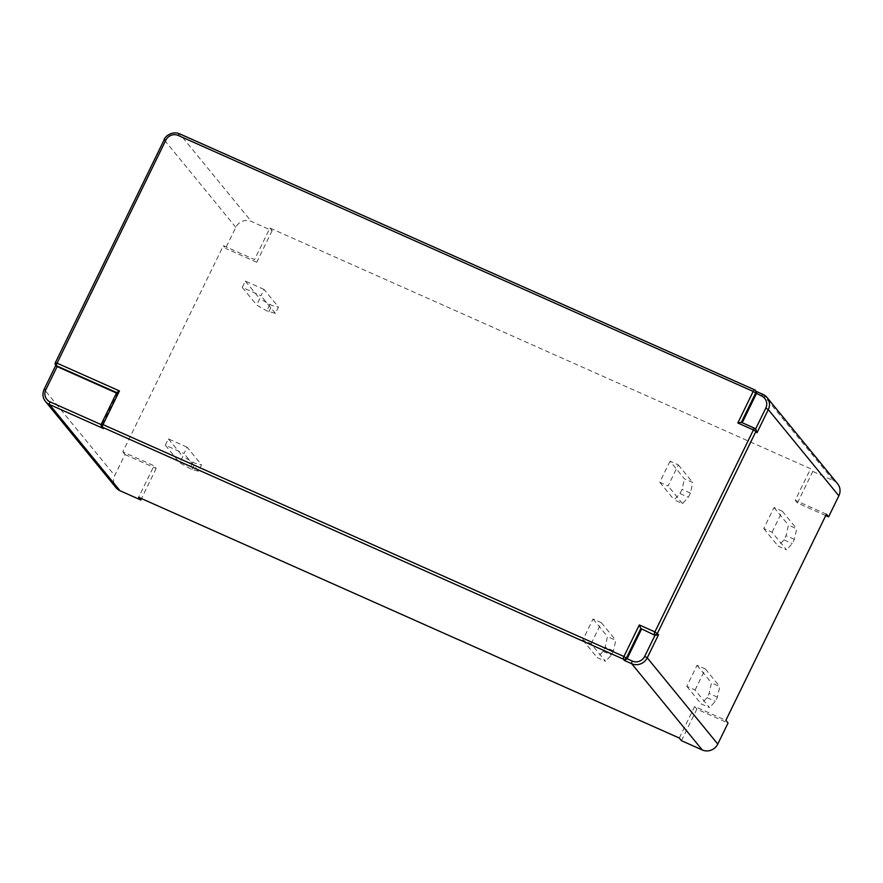 <?xml version="1.0" encoding="UTF-8"?>
<svg xmlns="http://www.w3.org/2000/svg" width="883" height="883" viewBox="0 0 883 883"><rect width="100%" height="100%" fill="white"/><g stroke="black" fill="none" stroke-linecap="round" stroke-linejoin="round"><path stroke-width="0.66" stroke-dasharray="4.42 3.31" d="M825.726 515.584L797.393 502.979L795.219 500.308L810.605 468.752L269.944 228.046L254.558 259.591L223.366 245.706L122.814 451.864L154.006 465.76L138.62 497.306M826.411 514.193L795.219 500.308M797.393 502.979L812.79 471.423L810.605 468.752M837.581 483.729A11.799 11.28 -39.3 0 0 833.585 480.683L812.79 471.423M679.27 738.022L694.667 706.466L725.859 720.351M264.05 289.425L245.342 281.092L242.262 287.405L260.971 295.739L264.05 289.425L278.465 307.052L275.386 313.355L266.743 310.871L256.677 305.032L259.757 298.719L271.898 305.485L278.465 307.052M187.097 447.206L168.388 438.873L165.309 445.187L184.017 453.509L187.097 447.206L201.512 464.822L198.432 471.136L191.865 469.568L179.724 462.802L182.803 456.489L194.944 463.255L201.512 464.822M591.124 643.729L601.378 622.692L593.067 618.983L582.802 640.02L591.124 643.729L605.539 661.345L597.217 657.636L603.067 651.367L605.12 647.151L607.482 636.61L615.793 640.307L613.442 650.859L611.389 655.065L605.539 661.345M670.02 461.213L659.756 482.25L668.078 485.948L678.332 464.911L670.02 461.213L684.435 478.829L692.747 482.537L690.396 493.089L688.343 497.295L682.493 503.575L674.17 499.866L680.02 493.586L682.073 489.381L684.435 478.829M772.051 532.239L782.305 511.202L773.994 507.504L763.729 528.542L772.051 532.239L786.466 549.855L778.144 546.158L783.994 539.877L786.047 535.672L788.409 525.12L796.72 528.829L794.369 539.37L792.316 543.586L786.466 549.855M695.098 690.02L705.351 668.983L697.04 665.274L686.775 686.312L695.098 690.02L709.513 707.636L701.19 703.928L707.04 697.658L709.093 693.442L711.455 682.89L719.766 686.599L717.415 697.151L715.362 701.356L709.513 707.636M269.944 228.046L272.13 230.706L251.335 221.456A11.799 11.28 -39.3 0 0 235.805 227.339L225.551 248.377L223.366 245.706M681.455 740.694L696.853 709.137L728.045 723.022M696.853 709.137L694.667 706.466M756.367 429.833L742.228 422.714M272.13 230.706L256.743 262.262L254.558 259.591M256.743 262.262L225.551 248.377M122.814 451.864L125 454.535L114.735 475.573A11.799 11.28 -39.3 0 0 116.004 487.67M125 454.535L156.192 468.42L154.006 465.76M156.192 468.42L141.479 498.586M245.342 281.092L259.757 298.719M242.262 287.405L256.677 305.032M275.386 313.355L260.971 295.739M168.388 438.873L182.803 456.489M165.309 445.187L179.724 462.802M198.432 471.136L184.017 453.509M601.378 622.692L615.793 640.307M593.067 618.983L607.482 636.61M582.802 640.02L597.217 657.636M659.756 482.25L674.17 499.866M682.493 503.575L668.078 485.948M678.332 464.911L692.747 482.537M782.305 511.202L796.72 528.829M773.994 507.504L788.409 525.12M763.729 528.542L778.144 546.158M705.351 668.983L719.766 686.599M697.04 665.274L711.455 682.89M686.775 686.312L701.19 703.928M756.367 391.588L754.512 389.8M741.367 422.328L742.007 423.156M235.805 227.339L164.172 139.768L55.408 362.758L56.501 364.094L56.369 366.037M116.49 393.023L117.428 393.443L102.031 424.999L102.538 427.714M268.818 311.787L271.898 305.485M269.823 304.558L266.743 310.871M191.865 469.568L194.944 463.255M192.869 462.328L189.79 468.641M603.067 651.367L611.389 655.065M613.442 650.859L605.12 647.151M690.396 493.089L682.073 489.381M680.02 493.586L688.343 497.295M783.994 539.877L792.316 543.586M794.369 539.37L786.047 535.672M707.04 697.658L715.362 701.356M717.415 697.151L709.093 693.442M116.688 392.604L117.428 393.443M164.172 139.768A11.799 11.28 -39.3 0 1 179.702 133.885L251.335 221.456M833.585 480.683L762.89 394.381M755.638 428.939L754.722 428.299M56.501 364.094L44.194 389.337L114.735 475.573M116.766 392.637L101.379 424.193L102.031 424.999L101.159 424.602M55.795 365.341L56.192 364.547"/><path stroke-width="1.32" d="M101.159 424.602L50.044 401.853A9.437 9.029 140.7 0 1 45.839 389.734L44.194 389.337A11.799 11.28 -39.3 0 0 45.452 401.445L116.004 487.67A11.799 11.28 -39.3 0 0 120.011 490.727L140.805 499.977L138.62 497.306L679.27 738.022L681.455 740.694L702.25 749.954A11.799 11.28 -39.3 0 0 717.78 744.06L728.045 723.022L725.859 720.351L826.411 514.193L828.585 516.864L825.726 515.584M838.85 495.827A11.799 11.28 -39.3 0 0 837.581 483.729L767.04 397.493A11.799 11.28 -39.3 0 0 763.033 394.447A2.362 0.618 -66 0 0 762.967 394.392A2.362 0.618 -66 0 0 761.576 396.014A9.437 9.029 140.7 0 1 765.782 408.134L768.298 409.591L838.85 495.827L828.585 516.864M717.78 744.06L647.228 657.824L644.711 656.367L654.976 635.33L640.804 628.508L639.314 624.943L623.928 656.499L103.024 424.591L119.437 390.926L116.766 392.46L101.335 424.083A2.362 2.362 0 0 0 101.633 426.61L102.428 427.229A2.362 0.618 -66 0 1 103.024 424.591L101.379 424.193A2.362 2.252 -39.3 0 0 102.428 427.229L623.332 659.137L624.424 660.473L627.096 658.762L623.928 656.499A2.362 0.618 114 0 0 623.332 659.137A2.362 2.252 -39.3 0 0 626.444 657.956L640.804 628.508L654.976 635.33L658.519 634.689L654.91 631.886A2.362 0.618 114 0 0 654.325 634.524A2.362 2.252 -39.3 0 0 657.427 633.354L755.925 431.401L757.018 432.736L755.671 428.983A2.362 2.252 -39.3 0 0 754.866 428.365A2.362 0.618 114 0 0 754.799 428.321A2.362 0.618 114 0 0 753.409 429.944L755.925 431.401A2.362 2.252 -39.3 0 0 755.671 428.983A2.362 2.362 0 0 0 754.799 428.321L741.267 422.295L754.722 428.299M141.479 498.586L140.805 499.977M754.667 389.867A2.362 0.618 114 0 0 754.601 389.822A2.362 0.618 114 0 0 753.199 391.445L755.716 392.902A2.362 2.252 -39.3 0 0 754.667 389.867M742.228 422.714L756.378 393.697L756.367 391.588L755.462 390.485A2.362 2.362 0 0 0 754.601 389.822L179.635 133.83A2.362 0.618 114 0 0 178.234 135.452L753.199 391.445L737.813 422.99L741.267 422.295M644.711 656.367A9.437 9.029 140.7 0 1 632.294 661.08L627.096 658.762L641.455 629.314M164.172 139.768L55.375 362.648A2.362 2.362 0 0 0 55.662 365.187A2.362 2.252 -39.3 0 0 56.468 365.794A2.362 0.618 -66 0 1 57.053 363.156L55.408 362.758A2.362 2.252 -39.3 0 0 55.662 365.187L57.119 366.588L116.49 393.023M757.018 432.736L768.298 409.591A11.799 11.28 -39.3 0 0 767.04 397.493L762.967 394.392L756.201 391.379M624.424 660.473L631.709 663.718A11.799 11.28 -39.3 0 0 647.228 657.824L658.519 634.689M754.512 389.8L179.702 133.885A2.362 0.618 114 0 0 179.635 133.83C172.516 130.485 164.635 136.6 164.128 139.669L165.816 140.165A9.437 9.029 140.7 0 1 178.234 135.452M762.89 394.381L756.234 391.412M765.782 408.134L755.638 428.939M737.813 422.99L753.409 429.944L654.91 631.886L639.314 624.943M632.294 661.08A2.362 0.618 114 0 0 631.709 663.718L702.25 749.954M120.011 490.727L49.459 404.491L103.521 428.564M741.367 422.328L755.716 392.902L761.576 396.014M119.437 390.926L57.053 363.156L165.816 140.165M55.795 365.341L44.15 389.237C42.218 393.675 42.649 397.736 45.452 401.445A11.799 11.28 -39.3 0 0 49.459 404.491A2.362 0.618 114 0 1 50.044 401.853M45.839 389.734L57.119 366.588L56.468 365.794L116.688 392.604"/></g></svg>
